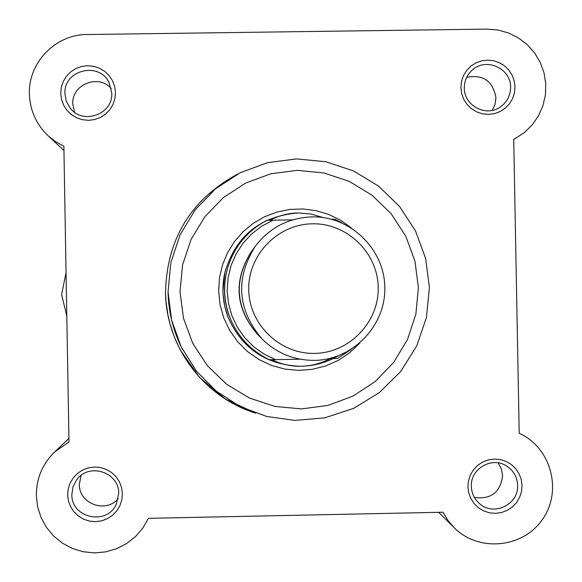 <?xml version="1.0" encoding="UTF-8"?>
<svg xmlns="http://www.w3.org/2000/svg" width="582" height="582" viewBox="0 0 582 582"><rect width="100%" height="100%" fill="white"/><g stroke="black" fill="none" stroke-linecap="round" stroke-linejoin="round"><path stroke-width="0.87" d="M66.814 316.15L61.605 294.521L66.057 272.718M60.724 93.418L61.306 87.329L63.234 81.531L66.406 76.3L70.669 71.921L75.806 68.589L81.56 66.494L87.642 65.722L93.738 66.319L99.558 68.254L104.804 71.433L109.212 75.696L112.559 80.825L114.683 86.565L115.476 92.625L114.894 98.714L112.973 104.513L109.802 109.729L105.546 114.116L100.41 117.448L94.662 119.55L88.58 120.329L82.477 119.732L76.657 117.797L71.411 114.618L66.995 110.362L63.642 105.226L61.517 99.486L60.724 93.418M111.766 93.055L109.14 82.695C99.216 61.074 63.358 70 64.922 93.731L66.304 101.239L70.029 107.91C82.629 125.341 113.163 114.458 111.766 93.055M67.657 494.896L68.24 488.8L70.167 482.987L73.347 477.735L77.61 473.326L82.746 469.965L88.5 467.826L94.582 467.019L100.686 467.586L106.506 469.485L111.751 472.635L116.16 476.876L119.506 481.991L121.631 487.723L122.424 493.783L121.842 499.873L119.914 505.685L116.749 510.931L112.486 515.346L107.357 518.707L101.603 520.854L95.521 521.661L89.417 521.101L83.597 519.202L78.344 516.052L73.936 511.818L70.582 506.704L68.45 500.964L67.657 494.896M118.699 493.5C119.346 472.286 88.995 462.29 76.759 479.706L73.041 486.661L71.848 494.453C71.106 518.045 106.841 525.932 116.276 504.274L118.699 493.5M467.921 486.748L468.495 480.688L470.402 474.905L473.53 469.689L477.742 465.302L482.82 461.963L488.502 459.838L494.511 459.038L500.542 459.598L506.296 461.49L511.483 464.625L515.841 468.837L519.151 473.915L521.254 479.619L522.039 485.643L521.465 491.695L519.566 497.479L516.438 502.688L512.233 507.082L507.162 510.421L501.48 512.546L495.471 513.353L489.44 512.8L483.678 510.909L478.491 507.773L474.126 503.561L470.816 498.476L468.706 492.779L467.921 486.748M517.631 485.373C517.209 476.898 513.433 470.387 506.311 465.84C491.703 456.339 470.329 468.845 471.333 486.319C471.616 493.514 474.505 499.414 480.012 504.027C494.198 516.445 518.788 504.245 517.631 485.373M460.9 87.649L461.475 81.596L463.374 75.827L466.509 70.633L470.714 66.275L475.792 62.965L481.474 60.884L487.483 60.113L493.514 60.71L499.261 62.638L504.449 65.802L508.806 70.036L512.116 75.136L514.219 80.84L514.997 86.864L514.43 92.916L512.531 98.678L509.403 103.865L505.198 108.23L500.127 111.533L494.445 113.628L488.436 114.399L482.405 113.81L476.651 111.882L471.464 108.725L467.106 104.491L463.789 99.391L461.686 93.68L460.9 87.649M510.603 87.3C511.112 68.225 485.679 56.978 472.046 70.262C466.917 75.034 464.341 80.934 464.32 87.969C463.919 105.662 486.166 117.36 500.382 106.95C507.089 102.141 510.501 95.594 510.603 87.3M359.749 343.154L349.753 352.677L338.28 360.353L325.665 365.962L312.279 369.337L298.508 370.378L284.758 369.061L271.438 365.409L258.925 359.531L247.597 351.608L237.791 341.867L229.781 330.591L223.815 318.114L220.061 304.793L218.636 291.029L219.487 277.861L222.47 265.006L227.504 252.814L234.451 241.603L243.131 231.672L253.308 223.292L264.715 216.686L277.039 212.023L289.952 209.425L303.12 208.974L316.179 210.669L328.786 214.46L340.608 220.258L351.332 227.897M323.308 217.595L310.97 214.001L298.311 212.939C260.256 216.031 235.761 235.906 224.848 272.551L222.921 290.964L223.088 294.812L224.732 306.219L228.115 317.357C242.258 348.836 266.549 365.147 300.989 366.296C290.745 366.442 281.055 364.237 271.91 359.691M87.096 34.52C55.734 34.28 28.205 62.572 29.398 93.869C29.973 110.333 36.2 124.286 48.088 135.744L55.559 141.644L63.874 146.271L68.982 441.942L54.643 451.967C42.457 463.956 36.353 478.484 36.331 495.537L37.612 506.74L41.024 517.485L46.436 527.365L53.653 536.022L62.398 543.137L72.357 548.44L83.146 551.729L94.379 552.9L105.633 551.896L116.487 548.768L126.549 543.617L135.439 536.648L142.83 528.114L148.454 518.336L443.004 512.225L447.951 520.424L454.164 527.692C478.651 552.485 523.174 548.171 542.628 519.188C562.736 490.662 550.958 447.442 519.209 433.27L513.724 139.425L524.346 132.623L532.232 124.897L538.517 115.811L542.955 105.691L545.407 94.902L545.771 83.844L544.046 72.903L540.278 62.478L534.618 52.955L527.263 44.676L518.482 37.939L508.588 32.992L497.945 30.009L486.938 29.1L87.096 34.52M492.277 110.369L495.071 104.36L495.944 97.791C493.034 81.138 483.293 74.3 466.713 77.268M111.242 88.537C98.569 73.638 71.521 84.47 72.765 103.96L74.518 112.217M474.374 497.421C490.939 499.625 500.345 492.423 502.615 475.8L501.408 468.99L498.163 462.894M81.044 475.443L79.341 484.362C78.774 503.816 106.011 513.761 118.233 498.57M63.947 150.491L48.088 135.744M255.112 246.492L251.293 251.751C233.469 280.648 235.477 308.096 257.309 334.09L261.849 338.746C237.383 309.617 235.143 278.865 255.112 246.492C269.451 227.722 288.403 217.85 311.967 216.875C350.313 215.973 384.44 249.031 384.826 287.377C385.786 325.709 352.838 359.938 314.476 360.367C293.983 360.382 276.435 353.172 261.849 338.746M312.41 223.808C277.767 224.114 247.881 255.018 248.747 289.72C249.089 324.436 280.037 354.285 314.673 353.39C349.316 353.005 379.071 322.093 378.213 287.472C377.856 252.843 347.039 222.986 312.41 223.808M224.848 272.551C221.495 287.814 222.579 302.749 228.115 317.357M251.126 251.984C233.266 280.735 235.259 308.038 257.106 333.886M292.651 219.858L273.154 220.178L261.864 226.092L251.737 233.84L243.065 243.189L236.096 253.876L231.039 265.588L228.035 277.992L227.169 290.724L228.479 303.418L231.912 315.713L237.376 327.244L244.709 337.684L253.701 346.727L264.097 354.111L275.584 359.632L269.291 359.676C252.29 351.47 239.748 338.826 231.665 321.737C223.895 304.197 222.579 286.184 227.722 267.698C234.299 246.557 247.35 230.785 266.862 220.367L273.154 220.178M351.077 349.52L337.473 358.425L328.779 358.658M300.116 359.181L275.584 359.632M331.384 219.232L335.036 219.247L341.83 222.862M298.311 212.939C288.286 213.136 278.851 215.573 270.004 220.243M330.147 358.628C320.937 363.503 311.217 366.056 300.989 366.296C314.265 365.976 326.655 362.506 338.157 355.878M266.869 220.367C247.35 230.778 234.299 246.557 227.722 267.698L227.489 268.484C222.499 286.446 223.772 303.95 231.323 320.995L231.665 321.737C239.748 338.826 252.29 351.47 269.299 359.676M180.02 291.706L183.476 318.238L192.758 343.329L207.396 365.722L226.645 384.28L249.54 398.081L274.915 406.425L301.505 408.913L327.964 405.414L352.976 396.116L375.281 381.494L393.781 362.273L407.538 339.43L415.883 314.105L418.4 287.559L414.951 261.114L405.727 236.096L391.169 213.754L372.014 195.196L349.215 181.358L323.898 172.941L297.337 170.366L270.856 173.771L245.793 182.995L223.401 197.574L204.806 216.788L190.961 239.668L182.552 265.065L180.02 291.706M182.603 349.687C173.334 331.558 168.482 312.301 168.045 291.938L171.617 320.129L181.206 346.901L196.33 370.96L216.278 391.155L240.133 406.571L266.752 416.486L294.848 420.408L324.894 417.818L353.58 408.389L379.304 392.661L400.722 371.476L416.719 345.926L426.468 317.372L429.407 287.392L425.631 258.401L415.512 230.967L399.558 206.472L378.547 186.124L353.543 170.955L325.789 161.731L296.66 158.908L267.633 162.647L240.148 172.759L215.602 188.743L195.225 209.804L180.042 234.888L170.824 262.737L168.045 291.938M255.462 413.082C203.795 397.259 165.863 346.348 165.514 292.208C166.896 238.809 191.02 199.379 237.9 173.916M331.398 358.607L335.028 356.962M255.687 413.162L225.292 398.968L199.488 377.325L180.231 349.92L174.316 336.898L170.017 323.861L167.929 314.942L165.994 301.352L165.514 292.208C166.903 238.78 191.042 199.35 237.914 173.902M68.923 438.413L54.643 451.967M438.639 512.313L454.164 527.692M513.724 139.454L515.143 138.698M337.473 358.425L351.099 349.506M341.852 222.877L335.036 219.247"/></g></svg>
